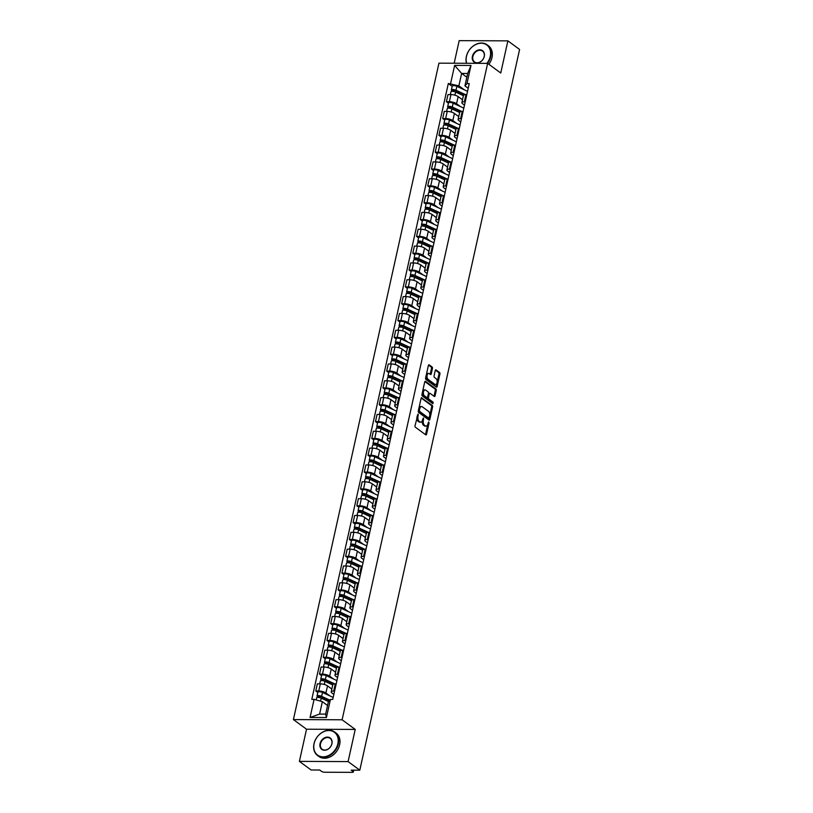 <?xml version="1.0" encoding="UTF-8"?>
<svg xmlns="http://www.w3.org/2000/svg" width="813" height="813" viewBox="0 0 813 813"><rect width="100%" height="100%" fill="white"/><g stroke="black" fill="none" stroke-linecap="round" stroke-linejoin="round"><path stroke-width="1.22" d="M418.085 414.02L415.026 425.717A1.138 0.62 90.2 0 0 415.362 427.201L425.758 434.843A1.138 0.62 90.2 0 0 425.992 434.925A1.138 0.62 90.2 0 0 426.571 434.213L429.061 422.953L428.664 421.856L427.933 423.817A3.648 1.992 90.2 0 1 426.073 426.114A3.648 1.992 90.2 0 1 425.331 425.849L424.467 425.209A3.648 1.992 90.2 0 1 423.37 420.463L423.451 417.963L422.567 419.874A3.648 1.992 90.2 0 1 420.697 422.16A3.648 1.992 90.2 0 1 419.965 421.906L419.102 421.266A3.648 1.992 90.2 0 1 418.004 416.52L418.085 414.02M432.445 368.492A1.138 0.62 90.2 0 0 432.099 367.009L429.183 364.864A1.138 0.62 90.2 0 0 428.959 364.783A1.138 0.62 90.2 0 0 428.38 365.494L425.606 377.994A1.138 0.62 90.2 0 0 425.941 379.478L436.337 387.12A1.138 0.62 90.2 0 0 436.571 387.201A1.138 0.62 90.2 0 0 437.15 386.48L439.924 373.98A1.138 0.62 90.2 0 0 439.579 372.496L436.053 369.915A1.138 0.62 90.2 0 0 435.829 369.834A1.138 0.62 90.2 0 0 435.24 370.545L434.061 375.901A1.138 0.62 90.2 0 0 434.396 377.384L436.144 378.665A3.049 1.667 90.2 0 1 437.15 382.08A3.049 1.667 90.2 0 1 435.504 384.549A3.049 1.667 90.2 0 1 434.894 384.336L428.055 379.305A3.049 1.667 90.2 0 1 427.038 375.891A3.049 1.667 90.2 0 1 428.695 373.421A3.049 1.667 90.2 0 1 429.305 373.634L430.443 374.478A1.138 0.62 90.2 0 0 430.677 374.559A1.138 0.62 90.2 0 0 431.256 373.838L432.445 368.492L431.469 368.482A1.138 0.62 90.2 0 0 431.124 366.998L428.532 365.088M355.23 729.424L306.531 729.22L299.397 761.385L348.096 761.588L355.23 729.424L342.11 719.779L487.637 63.373L500.747 73.018L507.881 40.853L519.588 49.461L359.803 770.185L351.186 770.155L353.005 771.496L353.299 770.165M348.096 761.588L359.803 770.185M421.886 397.811A1.138 0.62 90.2 0 0 421.652 397.73A1.138 0.62 90.2 0 0 421.073 398.441L418.299 410.941A1.138 0.62 90.2 0 0 418.644 412.425L429.03 420.067A1.138 0.62 90.2 0 0 429.264 420.148A1.138 0.62 90.2 0 0 429.843 419.427L432.618 406.927A1.138 0.62 90.2 0 0 432.272 405.443L421.419 397.811M421.947 394.468L424.721 381.968A1.138 0.62 90.2 0 1 425.301 381.256A1.138 0.62 90.2 0 1 425.534 381.338L435.931 388.97A1.138 0.62 90.2 0 1 436.266 390.453L435.087 395.809A1.138 0.62 90.2 0 1 434.498 396.52A1.138 0.62 90.2 0 1 434.274 396.439L430.057 393.34A1.138 0.62 90.2 0 0 429.823 393.258A1.138 0.62 90.2 0 0 429.244 393.98L428.461 397.527A1.138 0.62 90.2 0 0 428.797 399.01L433.187 402.242L432.862 403.715L422.293 395.951A1.138 0.62 90.2 0 1 421.947 394.468M299.397 761.385L311.105 769.982L319.722 770.023L321.552 771.364A2.327 0.722 -167.5 0 0 324.672 772.238L352.232 772.35A2.327 0.722 -167.5 0 0 353.33 771.984A2.327 0.722 -167.5 0 0 353.005 771.496M306.531 729.22L293.412 719.576L438.939 63.17L487.637 63.373M507.881 40.853L459.182 40.65L454.172 63.231M333.848 694.404L331.968 693.022A5.345 1.656 12.5 0 1 331.226 691.883A5.345 1.656 12.5 0 1 333.737 691.05L334.59 691.05M331.846 689.058L327.507 685.867A5.345 1.656 -167.5 0 0 320.322 683.865L318.737 690.989A5.345 1.656 12.5 0 1 325.922 692.991L329.834 695.867M318.737 690.989L315.769 690.969L317.802 692.463M336.165 683.926L335.322 683.926A5.345 1.656 -167.5 0 0 332.802 684.759L331.226 691.883M320.322 683.865L317.344 683.855L315.769 690.969M337.578 677.564L335.698 676.182A5.345 1.656 12.5 0 1 334.956 675.044A5.345 1.656 12.5 0 1 337.466 674.211L338.32 674.211M321.531 675.633L319.499 674.14L322.476 674.15A5.345 1.656 12.5 0 1 329.661 676.162L333.564 679.028M339.905 667.097L339.051 667.087A5.345 1.656 -167.5 0 0 336.531 667.92L334.956 675.044M335.576 672.229L331.237 669.038A5.345 1.656 -167.5 0 0 324.052 667.026L321.084 667.016L319.499 674.14M341.318 660.735L339.428 659.343A5.345 1.656 12.5 0 1 338.686 658.205A5.345 1.656 12.5 0 1 341.206 657.371L342.06 657.382M325.261 658.794L323.239 657.3L326.206 657.311A5.345 1.656 12.5 0 1 333.391 659.323L337.293 662.189M343.635 650.258L342.781 650.248A5.345 1.656 -167.5 0 0 340.271 651.081L338.686 658.205M339.316 655.39L334.966 652.199A5.345 1.656 -167.5 0 0 327.781 650.187L324.814 650.176L323.239 657.3M345.047 643.896L343.157 642.514A5.345 1.656 12.5 0 1 342.415 641.366A5.345 1.656 12.5 0 1 344.936 640.542L345.789 640.542M329.001 641.955L326.968 640.461L329.936 640.481A5.345 1.656 12.5 0 1 337.121 642.483L341.033 645.359M347.364 633.418L346.511 633.418A5.345 1.656 -167.5 0 0 344.001 634.252L342.415 641.366M343.045 638.551L338.706 635.36A5.345 1.656 -167.5 0 0 331.521 633.357L328.543 633.337L326.968 640.461M348.777 627.057L346.897 625.675A5.345 1.656 12.5 0 1 346.155 624.536A5.345 1.656 12.5 0 1 348.665 623.703L349.519 623.703M332.73 625.116L330.698 623.632L333.665 623.642A5.345 1.656 12.5 0 1 340.86 625.644L344.763 628.52M351.104 616.579L350.251 616.579A5.345 1.656 -167.5 0 0 347.73 617.413L346.155 624.536M346.775 621.721L342.436 618.52A5.345 1.656 -167.5 0 0 335.251 616.518L332.283 616.508L330.698 623.632M352.507 610.217L350.627 608.835A5.345 1.656 12.5 0 1 349.885 607.697A5.345 1.656 12.5 0 1 352.405 606.864L353.259 606.874M336.46 608.287L334.428 606.793L337.405 606.803A5.345 1.656 12.5 0 1 344.59 608.815L348.492 611.681M354.834 599.75L353.98 599.74A5.345 1.656 -167.5 0 0 351.46 600.573L349.885 607.697M350.515 604.882L346.165 601.691A5.345 1.656 -167.5 0 0 338.98 599.679L336.013 599.669L334.428 606.793M356.246 593.388L354.356 591.996A5.345 1.656 12.5 0 1 353.614 590.858A5.345 1.656 12.5 0 1 356.135 590.025L356.988 590.035M340.2 591.447L338.167 589.953L341.135 589.964A5.345 1.656 12.5 0 1 348.32 591.976L352.222 594.842M358.563 582.911L357.71 582.911A5.345 1.656 -167.5 0 0 355.2 583.734L353.614 590.858M354.244 588.043L349.895 584.852A5.345 1.656 -167.5 0 0 342.71 582.84L339.743 582.83L338.167 589.953M359.976 576.549L358.096 575.167A5.345 1.656 12.5 0 1 357.354 574.029A5.345 1.656 12.5 0 1 359.864 573.195L360.718 573.195M343.929 574.608L341.897 573.114L344.864 573.135A5.345 1.656 12.5 0 1 352.049 575.137L355.962 578.013M362.293 566.072L361.45 566.072A5.345 1.656 -167.5 0 0 358.929 566.905L357.354 574.029M357.974 571.204L353.635 568.013A5.345 1.656 -167.5 0 0 346.45 566.011L343.472 565.99L341.897 573.114M363.706 559.71L361.826 558.328A5.345 1.656 12.5 0 1 361.084 557.19A5.345 1.656 12.5 0 1 363.604 556.356L364.448 556.356M347.659 557.779L345.627 556.285L348.604 556.295A5.345 1.656 12.5 0 1 355.789 558.297L359.692 561.173M366.033 549.232L365.179 549.232A5.345 1.656 -167.5 0 0 362.659 550.066L361.084 557.19M361.704 554.375L357.364 551.173A5.345 1.656 -167.5 0 0 350.179 549.171L347.212 549.161L345.627 556.285M367.446 542.871L365.555 541.488A5.345 1.656 12.5 0 1 364.813 540.35A5.345 1.656 12.5 0 1 367.334 539.517L368.187 539.527M351.389 540.94L349.366 539.446L352.334 539.456A5.345 1.656 12.5 0 1 359.519 541.468L363.421 544.334M369.763 532.403L368.909 532.393A5.345 1.656 -167.5 0 0 366.399 533.226L364.813 540.35M365.444 537.535L361.094 534.344A5.345 1.656 -167.5 0 0 353.909 532.332L350.942 532.322L349.366 539.446M371.175 526.041L369.285 524.649A5.345 1.656 12.5 0 1 368.553 523.511A5.345 1.656 12.5 0 1 371.063 522.688L371.917 522.688M355.129 524.1L353.096 522.607L356.064 522.617A5.345 1.656 12.5 0 1 363.248 524.629L367.161 527.495M373.492 515.564L372.639 515.564A5.345 1.656 -167.5 0 0 370.128 516.387L368.553 523.511M369.173 520.696L364.834 517.505A5.345 1.656 -167.5 0 0 357.649 515.493L354.671 515.483L353.096 522.607M374.905 509.202L373.025 507.82A5.345 1.656 12.5 0 1 372.283 506.682A5.345 1.656 12.5 0 1 374.793 505.849L375.647 505.849M358.858 507.261L356.826 505.767L359.793 505.788A5.345 1.656 12.5 0 1 366.988 507.79L370.891 510.666M377.232 498.725L376.378 498.725A5.345 1.656 -167.5 0 0 373.858 499.558L372.283 506.682M372.903 503.857L368.563 500.666A5.345 1.656 -167.5 0 0 361.379 498.664L358.411 498.654L356.826 505.767M378.634 492.363L376.754 490.981A5.345 1.656 12.5 0 1 376.013 489.843A5.345 1.656 12.5 0 1 378.533 489.009L379.386 489.009M362.588 490.432L360.555 488.938L363.533 488.948A5.345 1.656 12.5 0 1 370.718 490.95L374.62 493.826M380.962 481.896L380.108 481.885A5.345 1.656 -167.5 0 0 377.588 482.719L376.013 489.843M376.643 487.028L372.293 483.837A5.345 1.656 -167.5 0 0 365.108 481.824L362.141 481.814L360.555 488.938M382.374 475.534L380.484 474.142A5.345 1.656 12.5 0 1 379.742 473.003A5.345 1.656 12.5 0 1 382.262 472.17L383.116 472.18M366.328 473.593L364.295 472.099L367.263 472.109A5.345 1.656 12.5 0 1 374.447 474.121L378.35 476.987M384.691 465.056L383.838 465.046A5.345 1.656 -167.5 0 0 381.327 465.879L379.742 473.003M380.372 470.188L376.033 466.997A5.345 1.656 -167.5 0 0 368.838 464.985L365.87 464.975L364.295 472.099M386.104 458.695L384.224 457.313A5.345 1.656 12.5 0 1 383.482 456.164A5.345 1.656 12.5 0 1 385.992 455.341L386.846 455.341M370.057 456.754L368.025 455.26L370.992 455.27A5.345 1.656 12.5 0 1 378.177 457.282L382.09 460.158M388.421 448.217L387.577 448.217A5.345 1.656 -167.5 0 0 385.057 449.05L383.482 456.164M384.102 453.349L379.762 450.158A5.345 1.656 -167.5 0 0 372.578 448.156L369.6 448.136L368.025 455.26M389.834 441.855L387.953 440.473A5.345 1.656 12.5 0 1 387.212 439.335A5.345 1.656 12.5 0 1 389.732 438.502L390.575 438.502M373.787 439.914L371.754 438.431L374.732 438.441A5.345 1.656 12.5 0 1 381.917 440.443L385.819 443.319M392.161 431.378L391.307 431.378A5.345 1.656 -167.5 0 0 388.787 432.211L387.212 439.335M387.831 436.52L383.492 433.319A5.345 1.656 -167.5 0 0 376.307 431.317L373.34 431.307L371.754 438.431M393.573 425.016L391.683 423.634A5.345 1.656 12.5 0 1 390.941 422.496A5.345 1.656 12.5 0 1 393.462 421.662L394.315 421.673M377.517 423.085L375.494 421.591L378.462 421.601A5.345 1.656 12.5 0 1 385.647 423.614L389.549 426.479M395.89 414.549L395.037 414.539A5.345 1.656 -167.5 0 0 392.527 415.372L390.941 422.496M391.571 419.681L387.222 416.49A5.345 1.656 -167.5 0 0 380.037 414.478L377.069 414.467L375.494 421.591M397.303 408.187L395.413 406.795A5.345 1.656 12.5 0 1 394.681 405.657A5.345 1.656 12.5 0 1 397.191 404.823L398.045 404.833M381.256 406.246L379.224 404.752L382.191 404.762A5.345 1.656 12.5 0 1 389.376 406.774L393.289 409.64M399.62 397.709L398.766 397.709A5.345 1.656 -167.5 0 0 396.256 398.533L394.681 405.657M395.301 402.841L390.962 399.65A5.345 1.656 -167.5 0 0 383.777 397.638L380.799 397.628L379.224 404.752M401.033 391.348L399.153 389.966A5.345 1.656 12.5 0 1 398.411 388.827A5.345 1.656 12.5 0 1 400.921 387.994L401.774 387.994M384.986 389.407L382.953 387.913L385.921 387.933A5.345 1.656 12.5 0 1 393.116 389.935L397.018 392.811M403.36 380.87L402.506 380.87A5.345 1.656 -167.5 0 0 399.986 381.704L398.411 388.827M399.031 386.002L394.691 382.811A5.345 1.656 -167.5 0 0 387.506 380.809L384.539 380.789L382.953 387.913M404.762 374.508L402.882 373.126A5.345 1.656 12.5 0 1 402.14 371.988A5.345 1.656 12.5 0 1 404.661 371.155L405.514 371.155M388.716 372.578L386.683 371.084L389.661 371.094A5.345 1.656 12.5 0 1 396.846 373.096L400.748 375.972M407.089 364.031L406.236 364.031A5.345 1.656 -167.5 0 0 403.715 364.864L402.14 371.988M402.77 369.173L398.421 365.972A5.345 1.656 -167.5 0 0 391.236 363.97L388.268 363.96L386.683 371.084M408.502 357.669L406.612 356.287A5.345 1.656 12.5 0 1 405.87 355.149A5.345 1.656 12.5 0 1 408.39 354.316L409.244 354.326M392.455 355.738L390.423 354.244L393.39 354.255A5.345 1.656 12.5 0 1 400.575 356.267L404.478 359.133M410.819 347.202L409.965 347.192A5.345 1.656 -167.5 0 0 407.455 348.025L405.87 355.149M406.5 352.334L402.161 349.143A5.345 1.656 -167.5 0 0 394.966 347.131L391.998 347.121L390.423 354.244M412.232 340.84L410.352 339.448A5.345 1.656 12.5 0 1 409.61 338.31A5.345 1.656 12.5 0 1 412.12 337.486L412.974 337.486M396.185 338.899L394.153 337.405L397.12 337.415A5.345 1.656 12.5 0 1 404.305 339.428L408.217 342.293M414.559 330.363L413.705 330.363A5.345 1.656 -167.5 0 0 411.185 331.186L409.61 338.31M410.23 335.495L405.89 332.304A5.345 1.656 -167.5 0 0 398.705 330.291L395.728 330.281L394.153 337.405M415.961 324.001L414.081 322.619A5.345 1.656 12.5 0 1 413.339 321.481A5.345 1.656 12.5 0 1 415.86 320.647L416.703 320.647M399.915 322.06L397.882 320.566L400.86 320.586A5.345 1.656 12.5 0 1 408.045 322.588L411.947 325.464M418.289 313.523L417.435 313.523A5.345 1.656 -167.5 0 0 414.915 314.357L413.339 321.481M413.959 318.655L409.62 315.464A5.345 1.656 -167.5 0 0 402.435 313.462L399.468 313.452L397.882 320.566M419.701 307.162L417.811 305.779A5.345 1.656 12.5 0 1 417.069 304.641A5.345 1.656 12.5 0 1 419.589 303.808L420.443 303.808M403.644 305.231L401.622 303.737L404.589 303.747A5.345 1.656 12.5 0 1 411.774 305.749L415.677 308.625M422.018 296.694L421.164 296.684A5.345 1.656 -167.5 0 0 418.654 297.517L417.069 304.641M417.699 301.826L413.35 298.635A5.345 1.656 -167.5 0 0 406.165 296.623L403.197 296.613L401.622 303.737M423.431 290.322L421.541 288.94A5.345 1.656 12.5 0 1 420.809 287.802A5.345 1.656 12.5 0 1 423.319 286.969L424.173 286.979M407.384 288.391L405.352 286.898L408.319 286.908A5.345 1.656 12.5 0 1 415.504 288.92L419.417 291.786M425.748 279.855L424.904 279.845A5.345 1.656 -167.5 0 0 422.384 280.678L420.809 287.802M421.429 284.987L417.089 281.796A5.345 1.656 -167.5 0 0 409.904 279.784L406.927 279.774L405.352 286.898M427.16 273.493L425.28 272.101A5.345 1.656 12.5 0 1 424.538 270.963A5.345 1.656 12.5 0 1 427.049 270.14L427.902 270.14M411.114 271.552L409.081 270.058L412.049 270.068A5.345 1.656 12.5 0 1 419.244 272.081L423.146 274.946M429.488 263.016L428.634 263.016A5.345 1.656 -167.5 0 0 426.114 263.839L424.538 270.963M425.158 268.148L420.819 264.957A5.345 1.656 -167.5 0 0 413.634 262.955L410.667 262.934L409.081 270.058M430.89 256.654L429.01 255.272A5.345 1.656 12.5 0 1 428.268 254.134A5.345 1.656 12.5 0 1 430.788 253.3L431.642 253.3M414.843 254.713L412.811 253.229L415.789 253.239A5.345 1.656 12.5 0 1 422.973 255.241L426.876 258.117M433.217 246.176L432.364 246.176A5.345 1.656 -167.5 0 0 429.853 247.01L428.268 254.134M428.898 251.308L424.549 248.117A5.345 1.656 -167.5 0 0 417.364 246.115L414.396 246.105L412.811 253.229M434.63 239.815L432.74 238.433A5.345 1.656 12.5 0 1 431.998 237.294A5.345 1.656 12.5 0 1 434.518 236.461L435.372 236.471M418.583 237.884L416.551 236.39L419.518 236.4A5.345 1.656 12.5 0 1 426.703 238.412L430.605 241.278M436.947 229.347L436.093 229.337A5.345 1.656 -167.5 0 0 433.583 230.17L431.998 237.294M432.628 234.479L428.288 231.288A5.345 1.656 -167.5 0 0 421.093 229.276L418.126 229.266L416.551 236.39M438.359 222.986L436.479 221.593A5.345 1.656 12.5 0 1 435.738 220.455A5.345 1.656 12.5 0 1 438.248 219.622L439.101 219.632M422.313 221.045L420.28 219.551L423.248 219.561A5.345 1.656 12.5 0 1 430.433 221.573L434.345 224.439M440.687 212.508L439.833 212.508A5.345 1.656 -167.5 0 0 437.313 213.331L435.738 220.455M436.357 217.64L432.018 214.449A5.345 1.656 -167.5 0 0 424.833 212.437L421.856 212.427L420.28 219.551M442.089 206.146L440.209 204.764A5.345 1.656 12.5 0 1 439.467 203.626A5.345 1.656 12.5 0 1 441.987 202.793L442.831 202.793M426.042 204.205L424.01 202.711L426.988 202.732A5.345 1.656 12.5 0 1 434.172 204.734L438.075 207.61M444.416 195.669L443.563 195.669A5.345 1.656 -167.5 0 0 441.042 196.502L439.467 203.626M440.087 200.801L435.748 197.61A5.345 1.656 -167.5 0 0 428.563 195.608L425.595 195.587L424.01 202.711M445.829 189.307L443.939 187.925A5.345 1.656 12.5 0 1 443.197 186.787A5.345 1.656 12.5 0 1 445.717 185.953L446.571 185.953M429.772 187.376L427.75 185.882L430.717 185.892A5.345 1.656 12.5 0 1 437.902 187.894L441.805 190.77M448.146 178.83L447.292 178.83A5.345 1.656 -167.5 0 0 444.782 179.663L443.197 186.787M443.827 183.972L439.477 180.771A5.345 1.656 -167.5 0 0 432.292 178.769L429.325 178.758L427.75 185.882M449.559 172.468L447.668 171.086A5.345 1.656 12.5 0 1 446.937 169.947A5.345 1.656 12.5 0 1 449.447 169.114L450.3 169.124M433.512 170.537L431.479 169.043L434.447 169.053A5.345 1.656 12.5 0 1 441.632 171.065L445.544 173.931M451.876 162L451.032 161.99A5.345 1.656 -167.5 0 0 448.512 162.824L446.937 169.947M447.557 167.132L443.217 163.941A5.345 1.656 -167.5 0 0 436.032 161.929L433.055 161.919L431.479 169.043M453.288 155.639L451.408 154.246A5.345 1.656 12.5 0 1 450.666 153.108A5.345 1.656 12.5 0 1 453.176 152.285L454.03 152.285M437.242 153.698L435.209 152.204L438.187 152.214A5.345 1.656 12.5 0 1 445.372 154.226L449.274 157.092M455.615 145.161L454.762 145.161A5.345 1.656 -167.5 0 0 452.241 145.984L450.666 153.108M451.286 150.293L446.947 147.102A5.345 1.656 -167.5 0 0 439.762 145.09L436.794 145.08L435.209 152.204M457.018 138.799L455.138 137.417A5.345 1.656 12.5 0 1 454.396 136.279A5.345 1.656 12.5 0 1 456.916 135.446L457.77 135.446M440.971 136.858L438.939 135.364L441.916 135.385A5.345 1.656 12.5 0 1 449.101 137.387L453.004 140.263M459.345 128.322L458.491 128.322A5.345 1.656 -167.5 0 0 455.981 129.155L454.396 136.279M455.026 133.454L450.676 130.263A5.345 1.656 -167.5 0 0 443.492 128.261L440.524 128.241L438.939 135.364M460.758 121.96L458.867 120.578A5.345 1.656 12.5 0 1 458.126 119.44A5.345 1.656 12.5 0 1 460.646 118.607L461.499 118.607M444.711 120.029L442.679 118.535L445.646 118.546A5.345 1.656 12.5 0 1 452.831 120.548L456.733 123.424M463.075 111.483L462.221 111.483A5.345 1.656 -167.5 0 0 459.711 112.316L458.126 119.44M458.756 116.625L454.416 113.434A5.345 1.656 -167.5 0 0 447.221 111.422L444.254 111.411L442.679 118.535M464.487 105.121L462.607 103.739A5.345 1.656 12.5 0 1 461.865 102.601A5.345 1.656 12.5 0 1 464.375 101.767L465.229 101.777M448.441 103.19L446.408 101.696L449.376 101.706A5.345 1.656 12.5 0 1 456.56 103.718L460.473 106.584M466.814 94.654L465.961 94.643A5.345 1.656 -167.5 0 0 463.44 95.477L461.865 102.601M462.485 99.786L458.146 96.595A5.345 1.656 -167.5 0 0 450.961 94.582L447.983 94.572L446.408 101.696M327.558 705.491L322.365 701.67L319.611 714.078L325.647 714.109L328.401 701.69L330.444 699.424L332.73 699.434L469.253 83.607L466.967 83.597L464.924 85.863L467.678 73.455L461.642 73.434L458.888 85.843L464.203 89.745M330.444 699.424L326.42 717.554L310.058 717.493L314.082 699.353L322.365 701.67M458.888 85.843L448.319 83.515L311.796 699.343L314.082 699.353M450.605 83.526L454.63 65.396L470.991 65.467L466.967 83.597M342.11 719.779L293.412 719.576M466.835 77.255L461.642 73.434L454.63 65.396M468.217 88.292L464.924 85.863M452.17 86.351L448.319 83.515M326.42 717.554L325.647 714.109M310.058 717.493L319.611 714.078M467.678 73.455L470.991 65.467M416.927 417.14A3.648 1.992 90.2 0 0 418.126 421.256L419.102 421.266M420.697 422.16L419.732 422.16A3.648 1.992 90.2 0 1 418.99 421.896L418.126 421.256M423.37 420.463L422.404 420.453A3.648 1.992 90.2 0 0 423.492 425.209L424.467 425.209M426.073 426.114L425.097 426.103A3.648 1.992 90.2 0 1 424.356 425.839L423.492 425.209M425.443 434.609A1.138 0.62 90.2 0 0 425.595 434.203L427.77 424.406M429.742 415.504L431.642 406.927A1.138 0.62 90.2 0 0 431.297 405.443L421.225 398.035M428.715 419.833A1.138 0.62 90.2 0 0 428.868 419.427L429.203 417.933M419.366 410.372L419.61 411.408L428.725 418.116L429.64 416.134A3.648 1.992 90.2 0 0 428.542 411.388L422.303 406.805A3.648 1.992 90.2 0 0 421.571 406.541A3.648 1.992 90.2 0 0 419.711 408.837L419.366 410.372L418.431 410.372M418.36 410.667L419.61 411.408M428.075 418.116L418.634 411.408M421.571 406.541L420.595 406.541A3.648 1.992 90.2 0 0 418.898 408.248M424.874 381.561L434.955 388.97L435.931 388.97M433.959 396.216A1.138 0.62 90.2 0 0 434.112 395.799L435.29 390.453A1.138 0.62 90.2 0 0 434.955 388.97M429.081 393.34A1.138 0.62 90.2 0 0 428.847 393.258A1.138 0.62 90.2 0 0 428.38 393.665M427.547 397.252L427.486 397.527A1.138 0.62 90.2 0 0 427.821 399.01L433.187 402.242M432.414 403.4L432.211 402.232M425.687 390.128A3.049 1.667 90.2 0 0 425.067 389.915A3.049 1.667 90.2 0 0 423.421 392.384A3.049 1.667 90.2 0 0 424.427 395.799L426.835 397.567A1.138 0.62 90.2 0 0 427.069 397.648A1.138 0.62 90.2 0 0 427.648 396.937L428.441 393.38A1.138 0.62 90.2 0 0 428.095 391.896L425.687 390.128M425.067 389.915L424.091 389.905A3.049 1.667 90.2 0 0 422.567 391.714M422.516 391.937A3.049 1.667 90.2 0 0 423.451 395.789L424.427 395.799M426.327 397.567A1.138 0.62 90.2 0 1 426.093 397.648A1.138 0.62 90.2 0 1 425.86 397.567L423.451 395.789M430.128 374.244A1.138 0.62 90.2 0 0 430.28 373.838L431.469 368.482M428.695 373.421L427.719 373.411A3.049 1.667 90.2 0 0 426.317 374.793M426.063 375.911A3.049 1.667 90.2 0 0 427.079 379.295L428.055 379.305M435.504 384.549L434.528 384.549A3.049 1.667 90.2 0 1 433.918 384.325L427.079 379.295M437.16 382.059L438.949 373.98A1.138 0.62 90.2 0 0 438.603 372.496L435.402 370.139M436.022 386.886A1.138 0.62 90.2 0 0 436.175 386.48L436.906 383.167M329.407 700.572L320.708 696.528L317.405 696.69A2.906 0.904 -167.5 0 1 316.999 696.07L317.863 692.178A2.906 0.904 -167.5 0 1 319.57 691.741A2.906 0.904 -167.5 0 1 322.507 692.463L333.178 697.422M329.804 700.135L321.643 696.345A2.906 0.904 -167.5 0 0 318.716 695.623A2.906 0.904 -167.5 0 0 316.999 696.07M318.493 697.473L318.777 696.202M328.513 701.568L321.237 698.184A2.906 0.904 -167.5 0 0 318.31 697.463A2.906 0.904 -167.5 0 0 316.592 697.9L316.145 699.932M317.222 697.513L317.405 696.69M333.838 684.058L324.438 679.688L321.135 679.851A2.906 0.904 -167.5 0 1 320.739 679.231L321.592 675.349A2.906 0.904 -167.5 0 1 323.31 674.902A2.906 0.904 -167.5 0 1 326.237 675.623L336.907 680.583M334.895 683.936L325.373 679.505A2.906 0.904 -167.5 0 0 322.446 678.794A2.906 0.904 -167.5 0 0 320.739 679.231M322.233 680.644L322.507 679.373M332.761 684.963L324.966 681.345A2.906 0.904 -167.5 0 0 322.039 680.623A2.906 0.904 -167.5 0 0 320.332 681.06L319.712 683.865M331.897 688.845L330.972 688.418M320.952 680.674L321.135 679.851M337.578 667.229L328.167 662.859L324.865 663.012A2.906 0.904 -167.5 0 1 324.468 662.392L325.332 658.51A2.906 0.904 -167.5 0 1 327.039 658.073A2.906 0.904 -167.5 0 1 329.966 658.784L340.647 663.743M338.625 667.097L329.113 662.676A2.906 0.904 -167.5 0 0 326.176 661.955A2.906 0.904 -167.5 0 0 324.468 662.392M325.962 663.804L326.247 662.534M336.491 668.123L328.706 664.506A2.906 0.904 -167.5 0 0 325.769 663.784A2.906 0.904 -167.5 0 0 324.062 664.231L323.442 667.026M335.627 672.016L334.702 671.579M324.682 663.835L324.865 663.012M337.873 743.722A14.187 11.036 -53.7 0 0 328.909 730.511A14.187 11.036 -53.7 0 0 314.103 743.621A14.187 11.036 -53.7 0 0 323.066 756.842A14.187 11.036 -53.7 0 0 337.873 743.722M313.991 743.753A14.532 11.311 126.3 0 1 334.773 732.096A14.532 11.311 126.3 0 1 338.34 743.854A14.532 11.311 126.3 0 1 317.558 755.511A14.532 11.311 126.3 0 1 313.991 743.753M331.928 743.702A7.093 5.518 126.3 0 1 324.529 750.257A7.093 5.518 126.3 0 1 320.048 743.651A7.093 5.518 126.3 0 1 327.446 737.086A7.093 5.518 126.3 0 1 331.928 743.702M320.515 743.783A6.748 5.244 -53.7 0 0 322.172 749.24A6.748 5.244 -53.7 0 0 331.816 743.824A6.748 5.244 -53.7 0 0 330.159 738.367A6.748 5.244 -53.7 0 0 320.515 743.783M334.773 732.096L336.064 733.041A14.532 11.311 126.3 0 1 339.631 744.81A14.532 11.311 126.3 0 1 318.848 756.466L317.558 755.511M486.916 63.373A14.187 11.036 -53.7 0 0 490.239 56.453A14.187 11.036 -53.7 0 0 481.276 43.231A14.187 11.036 -53.7 0 0 466.469 56.351A14.187 11.036 -53.7 0 0 466.713 63.282M466.51 63.282A14.532 11.311 126.3 0 1 466.357 56.483A14.532 11.311 126.3 0 1 487.139 44.817A14.532 11.311 126.3 0 1 490.706 56.585A14.532 11.311 126.3 0 1 487.536 63.373M484.294 56.422A7.093 5.518 126.3 0 1 476.896 62.987A7.093 5.518 126.3 0 1 472.414 56.371A7.093 5.518 126.3 0 1 479.812 49.817A7.093 5.518 126.3 0 1 484.294 56.422M472.881 56.504A6.748 5.244 -53.7 0 0 474.538 61.961A6.748 5.244 -53.7 0 0 484.182 56.554A6.748 5.244 -53.7 0 0 482.526 51.097A6.748 5.244 -53.7 0 0 472.881 56.504M487.139 44.817L488.43 45.772A14.532 11.311 126.3 0 1 491.997 57.53A14.532 11.311 126.3 0 1 488.867 64.278M341.308 650.39L331.907 646.02L328.604 646.172A2.906 0.904 -167.5 0 1 328.198 645.552L329.062 641.67A2.906 0.904 -167.5 0 1 330.769 641.233A2.906 0.904 -167.5 0 1 333.706 641.945L344.377 646.914M342.364 650.258L332.842 645.837A2.906 0.904 -167.5 0 0 329.905 645.115A2.906 0.904 -167.5 0 0 328.198 645.552M329.692 646.965L329.976 645.695M340.22 651.294L332.436 647.666A2.906 0.904 -167.5 0 0 329.499 646.955A2.906 0.904 -167.5 0 0 327.791 647.392L327.172 650.187M339.356 655.176L338.432 654.739M328.422 647.006L328.604 646.172M345.037 633.551L335.637 629.181L332.334 629.343A2.906 0.904 -167.5 0 1 331.928 628.723L332.791 624.831A2.906 0.904 -167.5 0 1 334.499 624.394A2.906 0.904 -167.5 0 1 337.436 625.116L348.106 630.075M346.094 633.418L336.572 628.998A2.906 0.904 -167.5 0 0 333.645 628.276A2.906 0.904 -167.5 0 0 331.928 628.723M333.432 630.126L333.706 628.856M343.95 634.455L336.165 630.837A2.906 0.904 -167.5 0 0 333.239 630.116A2.906 0.904 -167.5 0 0 331.521 630.553L330.901 633.347M343.096 638.337L342.171 637.91M332.151 630.166L332.334 629.343M348.777 616.711L339.367 612.341L336.064 612.504A2.906 0.904 -167.5 0 1 335.667 611.884L336.521 608.002A2.906 0.904 -167.5 0 1 338.238 607.555A2.906 0.904 -167.5 0 1 341.165 608.276L351.846 613.236M349.824 616.589L340.301 612.159A2.906 0.904 -167.5 0 0 337.375 611.447A2.906 0.904 -167.5 0 0 335.667 611.884M337.161 613.297L337.446 612.026M347.69 617.616L339.895 613.998A2.906 0.904 -167.5 0 0 336.968 613.276A2.906 0.904 -167.5 0 0 335.261 613.724L334.641 616.518M346.826 621.498L345.901 621.071M335.881 613.327L336.064 612.504M352.507 599.882L343.096 595.512L339.804 595.665A2.906 0.904 -167.5 0 1 339.397 595.045L340.261 591.163A2.906 0.904 -167.5 0 1 341.968 590.726A2.906 0.904 -167.5 0 1 344.905 591.437L355.576 596.407M353.564 599.75L344.041 595.329A2.906 0.904 -167.5 0 0 341.104 594.608A2.906 0.904 -167.5 0 0 339.397 595.045M340.891 596.457L341.175 595.187M351.419 600.777L343.635 597.159A2.906 0.904 -167.5 0 0 340.698 596.447A2.906 0.904 -167.5 0 0 338.991 596.884L338.371 599.679M350.555 604.669L349.631 604.232M339.621 596.488L339.804 595.665M356.236 583.043L346.836 578.673L343.533 578.826A2.906 0.904 -167.5 0 1 343.127 578.216L343.99 574.324A2.906 0.904 -167.5 0 1 345.698 573.887A2.906 0.904 -167.5 0 1 348.635 574.608L359.305 579.567M357.293 582.911L347.771 578.49A2.906 0.904 -167.5 0 0 344.844 577.769A2.906 0.904 -167.5 0 0 343.127 578.216M344.621 579.618L344.905 578.348M355.149 583.947L347.364 580.319A2.906 0.904 -167.5 0 0 344.438 579.608A2.906 0.904 -167.5 0 0 342.72 580.045L342.1 582.84M354.295 587.829L353.36 587.403M343.35 579.659L343.533 578.826M359.966 566.204L350.566 561.834L347.263 561.996A2.906 0.904 -167.5 0 1 346.866 561.377L347.72 557.494A2.906 0.904 -167.5 0 1 349.438 557.047A2.906 0.904 -167.5 0 1 352.364 557.769L363.035 562.728M361.023 566.082L351.501 561.651A2.906 0.904 -167.5 0 0 348.574 560.94A2.906 0.904 -167.5 0 0 346.866 561.377M348.36 562.779L348.635 561.519M358.889 567.108L351.094 563.49A2.906 0.904 -167.5 0 0 348.167 562.769A2.906 0.904 -167.5 0 0 346.46 563.206L345.84 566M358.025 570.99L357.1 570.563M347.08 562.82L347.263 561.996M363.706 549.375L354.295 544.995L351.003 545.157A2.906 0.904 -167.5 0 1 350.596 544.537L351.46 540.655A2.906 0.904 -167.5 0 1 353.167 540.208A2.906 0.904 -167.5 0 1 356.094 540.93L366.775 545.889M364.752 549.242L355.24 544.812A2.906 0.904 -167.5 0 0 352.303 544.1A2.906 0.904 -167.5 0 0 350.596 544.537M352.09 545.95L352.375 544.68M362.618 550.269L354.834 546.651A2.906 0.904 -167.5 0 0 351.897 545.93A2.906 0.904 -167.5 0 0 350.19 546.377L349.57 549.171M361.755 554.151L360.83 553.724M350.82 545.98L351.003 545.157M367.435 532.535L358.035 528.165L354.732 528.318A2.906 0.904 -167.5 0 1 354.326 527.698L355.19 523.816A2.906 0.904 -167.5 0 1 356.897 523.379A2.906 0.904 -167.5 0 1 359.834 524.09L370.504 529.06M368.492 532.403L358.97 527.983A2.906 0.904 -167.5 0 0 356.033 527.261A2.906 0.904 -167.5 0 0 354.326 527.698M355.82 529.111L356.104 527.84M366.348 533.43L358.563 529.812A2.906 0.904 -167.5 0 0 355.627 529.1A2.906 0.904 -167.5 0 0 353.919 529.537L353.299 532.332M365.484 537.322L364.559 536.885M354.549 529.141L354.732 528.318M371.165 515.696L361.765 511.326L358.462 511.489A2.906 0.904 -167.5 0 1 358.055 510.869L358.919 506.977A2.906 0.904 -167.5 0 1 360.626 506.54A2.906 0.904 -167.5 0 1 363.563 507.261L374.234 512.22M372.222 515.564L362.7 511.143A2.906 0.904 -167.5 0 0 359.773 510.422A2.906 0.904 -167.5 0 0 358.055 510.869M359.559 512.271L359.834 511.001M370.078 516.601L362.293 512.983A2.906 0.904 -167.5 0 0 359.366 512.261A2.906 0.904 -167.5 0 0 357.649 512.698L357.029 515.493M369.224 520.483L368.299 520.056M358.279 512.312L358.462 511.489M374.905 498.857L365.494 494.487L362.192 494.65A2.906 0.904 -167.5 0 1 361.795 494.03L362.649 490.148A2.906 0.904 -167.5 0 1 364.366 489.7A2.906 0.904 -167.5 0 1 367.293 490.422L377.974 495.381M375.952 498.735L366.429 494.304A2.906 0.904 -167.5 0 0 363.502 493.593A2.906 0.904 -167.5 0 0 361.795 494.03M363.289 495.442L363.574 494.172M373.817 499.761L366.023 496.143A2.906 0.904 -167.5 0 0 363.096 495.422A2.906 0.904 -167.5 0 0 361.389 495.859L360.769 498.664M372.954 503.643L372.029 503.217M362.009 495.473L362.192 494.65M378.634 482.028L369.224 477.658L365.931 477.81A2.906 0.904 -167.5 0 1 365.525 477.19L366.389 473.308A2.906 0.904 -167.5 0 1 368.096 472.871A2.906 0.904 -167.5 0 1 371.033 473.583L381.704 478.542M379.691 481.896L370.169 477.475A2.906 0.904 -167.5 0 0 367.232 476.753A2.906 0.904 -167.5 0 0 365.525 477.19M367.019 478.603L367.303 477.333M377.547 482.922L369.763 479.304A2.906 0.904 -167.5 0 0 366.826 478.583A2.906 0.904 -167.5 0 0 365.118 479.03L364.498 481.824M376.683 486.814L375.758 486.377M365.748 478.633L365.931 477.81M382.364 465.188L372.964 460.819L369.661 460.971A2.906 0.904 -167.5 0 1 369.254 460.351L370.118 456.469A2.906 0.904 -167.5 0 1 371.826 456.032A2.906 0.904 -167.5 0 1 374.763 456.743L385.433 461.713M383.421 465.056L373.899 460.636A2.906 0.904 -167.5 0 0 370.972 459.914A2.906 0.904 -167.5 0 0 369.254 460.351M370.748 461.764L371.033 460.493M381.277 466.083L373.492 462.465A2.906 0.904 -167.5 0 0 370.565 461.754A2.906 0.904 -167.5 0 0 368.848 462.191L368.228 464.985M380.423 469.975L379.488 469.538M369.478 461.804L369.661 460.971M386.094 448.349L376.693 443.979L373.391 444.142A2.906 0.904 -167.5 0 1 372.994 443.522L373.848 439.63A2.906 0.904 -167.5 0 1 375.565 439.193A2.906 0.904 -167.5 0 1 378.492 439.914L389.163 444.874M387.151 448.217L377.628 443.796A2.906 0.904 -167.5 0 0 374.702 443.075A2.906 0.904 -167.5 0 0 372.994 443.522M374.488 444.924L374.763 443.654M385.016 449.254L377.222 445.636A2.906 0.904 -167.5 0 0 374.295 444.914A2.906 0.904 -167.5 0 0 372.588 445.351L371.968 448.146M384.153 453.136L383.228 452.709M373.208 444.965L373.391 444.142M389.834 431.51L380.423 427.14L377.13 427.303A2.906 0.904 -167.5 0 1 376.724 426.683L377.588 422.801A2.906 0.904 -167.5 0 1 379.295 422.354A2.906 0.904 -167.5 0 1 382.222 423.075L392.903 428.034M390.88 431.388L381.368 426.957A2.906 0.904 -167.5 0 0 378.431 426.246A2.906 0.904 -167.5 0 0 376.724 426.683M378.218 428.095L378.502 426.825M388.746 432.414L380.962 428.797A2.906 0.904 -167.5 0 0 378.025 428.075A2.906 0.904 -167.5 0 0 376.317 428.522L375.697 431.317M387.882 436.296L386.958 435.87M376.947 428.126L377.13 427.303M393.563 414.681L384.163 410.311L380.86 410.463A2.906 0.904 -167.5 0 1 380.454 409.843L381.317 405.961A2.906 0.904 -167.5 0 1 383.025 405.524A2.906 0.904 -167.5 0 1 385.962 406.236L396.632 411.195M394.62 414.549L385.098 410.128A2.906 0.904 -167.5 0 0 382.161 409.406A2.906 0.904 -167.5 0 0 380.454 409.843M381.947 411.256L382.232 409.986M392.476 415.575L384.691 411.957A2.906 0.904 -167.5 0 0 381.754 411.236A2.906 0.904 -167.5 0 0 380.047 411.683L379.427 414.478M391.612 419.467L390.687 419.03M380.677 411.287L380.86 410.463M397.293 397.842L387.892 393.472L384.59 393.624A2.906 0.904 -167.5 0 1 384.183 393.014L385.047 389.122A2.906 0.904 -167.5 0 1 386.754 388.685A2.906 0.904 -167.5 0 1 389.691 389.407L400.362 394.366M398.35 397.709L388.827 393.289A2.906 0.904 -167.5 0 0 385.901 392.567A2.906 0.904 -167.5 0 0 384.183 393.014M385.687 394.417L385.962 393.146M396.205 398.746L388.421 395.118A2.906 0.904 -167.5 0 0 385.494 394.407A2.906 0.904 -167.5 0 0 383.777 394.844L383.157 397.638M395.352 402.628L394.427 402.201M384.407 394.457L384.59 393.624M401.033 381.002L391.622 376.632L388.319 376.795A2.906 0.904 -167.5 0 1 387.923 376.175L388.787 372.283A2.906 0.904 -167.5 0 1 390.494 371.846A2.906 0.904 -167.5 0 1 393.421 372.567L404.102 377.527M402.079 380.88L392.557 376.449A2.906 0.904 -167.5 0 0 389.63 375.728A2.906 0.904 -167.5 0 0 387.923 376.175M389.417 377.578L389.701 376.317M399.945 381.907L392.151 378.289A2.906 0.904 -167.5 0 0 389.224 377.567A2.906 0.904 -167.5 0 0 387.516 378.004L386.897 380.799M399.081 385.789L398.157 385.362M388.136 377.618L388.319 376.795M404.762 364.173L395.352 359.793L392.059 359.956A2.906 0.904 -167.5 0 1 391.653 359.336L392.516 355.454A2.906 0.904 -167.5 0 1 394.224 355.007A2.906 0.904 -167.5 0 1 397.161 355.728L407.831 360.687M405.819 364.041L396.297 359.61A2.906 0.904 -167.5 0 0 393.36 358.899A2.906 0.904 -167.5 0 0 391.653 359.336M393.146 360.748L393.431 359.478M403.675 365.067L395.89 361.45A2.906 0.904 -167.5 0 0 392.953 360.728A2.906 0.904 -167.5 0 0 391.246 361.175L390.626 363.97M402.811 368.95L401.886 368.523M391.876 360.779L392.059 359.956M408.492 347.334L399.092 342.964L395.789 343.116A2.906 0.904 -167.5 0 1 395.382 342.497L396.246 338.615A2.906 0.904 -167.5 0 1 397.953 338.178A2.906 0.904 -167.5 0 1 400.89 338.889L411.561 343.858M409.549 347.202L400.026 342.781A2.906 0.904 -167.5 0 0 397.1 342.06A2.906 0.904 -167.5 0 0 395.382 342.497M396.876 343.909L397.161 342.639M407.404 348.228L399.62 344.61A2.906 0.904 -167.5 0 0 396.693 343.899A2.906 0.904 -167.5 0 0 394.976 344.336L394.356 347.131M406.551 352.12L405.616 351.683M395.606 343.94L395.789 343.116M412.221 330.495L402.821 326.125L399.518 326.287A2.906 0.904 -167.5 0 1 399.122 325.667L399.976 321.775A2.906 0.904 -167.5 0 1 401.693 321.338A2.906 0.904 -167.5 0 1 404.62 322.06L415.291 327.019M413.278 330.363L403.756 325.942A2.906 0.904 -167.5 0 0 400.829 325.22A2.906 0.904 -167.5 0 0 399.122 325.667M400.616 327.07L400.89 325.8M411.144 331.399L403.35 327.771A2.906 0.904 -167.5 0 0 400.423 327.06A2.906 0.904 -167.5 0 0 398.716 327.497L398.096 330.291M410.28 335.281L409.356 334.854M399.335 327.111L399.518 326.287M415.961 313.655L406.551 309.286L403.258 309.448A2.906 0.904 -167.5 0 1 402.852 308.828L403.715 304.946A2.906 0.904 -167.5 0 1 405.423 304.499A2.906 0.904 -167.5 0 1 408.35 305.221L419.03 310.18M417.008 313.533L407.496 309.103A2.906 0.904 -167.5 0 0 404.559 308.391A2.906 0.904 -167.5 0 0 402.852 308.828M404.346 310.231L404.63 308.97M414.874 314.56L407.089 310.942A2.906 0.904 -167.5 0 0 404.152 310.22A2.906 0.904 -167.5 0 0 402.445 310.657L401.825 313.452M414.01 318.442L413.085 318.015M403.075 310.271L403.258 309.448M419.691 296.826L410.291 292.446L406.988 292.609A2.906 0.904 -167.5 0 1 406.581 291.989L407.445 288.107A2.906 0.904 -167.5 0 1 409.152 287.67A2.906 0.904 -167.5 0 1 412.089 288.381L422.76 293.341M420.748 296.694L411.226 292.263A2.906 0.904 -167.5 0 0 408.289 291.552A2.906 0.904 -167.5 0 0 406.581 291.989M408.075 293.402L408.36 292.131M418.604 297.721L410.819 294.103A2.906 0.904 -167.5 0 0 407.882 293.381A2.906 0.904 -167.5 0 0 406.175 293.828L405.555 296.623M417.74 301.613L416.815 301.176M406.805 293.432L406.988 292.609M423.421 279.987L414.02 275.617L410.717 275.77A2.906 0.904 -167.5 0 1 410.311 275.15L411.175 271.268A2.906 0.904 -167.5 0 1 412.892 270.831A2.906 0.904 -167.5 0 1 415.819 271.542L426.49 276.511M424.477 279.855L414.955 275.434A2.906 0.904 -167.5 0 0 412.028 274.713A2.906 0.904 -167.5 0 0 410.311 275.15M411.815 276.562L412.089 275.292M422.333 280.881L414.549 277.263A2.906 0.904 -167.5 0 0 411.622 276.552A2.906 0.904 -167.5 0 0 409.904 276.989L409.285 279.784M421.48 284.774L420.555 284.337M410.535 276.603L410.717 275.77M427.16 263.148L417.75 258.778L414.447 258.941A2.906 0.904 -167.5 0 1 414.051 258.321L414.915 254.428A2.906 0.904 -167.5 0 1 416.622 253.991A2.906 0.904 -167.5 0 1 419.549 254.713L430.229 259.672M428.207 263.016L418.695 258.595A2.906 0.904 -167.5 0 0 415.758 257.873A2.906 0.904 -167.5 0 0 414.051 258.321M415.545 259.723L415.829 258.453M426.073 264.052L418.278 260.434A2.906 0.904 -167.5 0 0 415.352 259.713A2.906 0.904 -167.5 0 0 413.644 260.15L413.024 262.945M425.209 267.934L424.284 267.507M414.264 259.764L414.447 258.941M430.89 246.309L421.48 241.939L418.187 242.101A2.906 0.904 -167.5 0 1 417.78 241.481L418.644 237.599A2.906 0.904 -167.5 0 1 420.351 237.152A2.906 0.904 -167.5 0 1 423.288 237.874L433.959 242.833M431.947 246.187L422.425 241.756A2.906 0.904 -167.5 0 0 419.488 241.044A2.906 0.904 -167.5 0 0 417.78 241.481M419.274 242.894L419.559 241.624M429.803 247.213L422.018 243.595A2.906 0.904 -167.5 0 0 419.081 242.874A2.906 0.904 -167.5 0 0 417.374 243.321L416.754 246.115M428.939 251.095L428.014 250.668M418.004 242.924L418.187 242.101M434.62 229.479L425.219 225.11L421.917 225.262A2.906 0.904 -167.5 0 1 421.51 224.642L422.374 220.76A2.906 0.904 -167.5 0 1 424.081 220.323A2.906 0.904 -167.5 0 1 427.018 221.034L437.689 225.994M435.677 229.347L426.154 224.927A2.906 0.904 -167.5 0 0 423.227 224.205A2.906 0.904 -167.5 0 0 421.51 224.642M423.004 226.055L423.288 224.784M433.532 230.374L425.748 226.756A2.906 0.904 -167.5 0 0 422.821 226.034A2.906 0.904 -167.5 0 0 421.104 226.481L420.484 229.276M432.679 234.266L431.744 233.829M421.734 226.085L421.917 225.262M438.349 212.64L428.949 208.27L425.646 208.423A2.906 0.904 -167.5 0 1 425.25 207.813L426.103 203.921A2.906 0.904 -167.5 0 1 427.821 203.484A2.906 0.904 -167.5 0 1 430.748 204.205L441.418 209.165M439.406 212.508L429.884 208.087A2.906 0.904 -167.5 0 0 426.957 207.366A2.906 0.904 -167.5 0 0 425.25 207.813M426.744 209.215L427.018 207.945M437.272 213.545L429.477 209.917A2.906 0.904 -167.5 0 0 426.551 209.205A2.906 0.904 -167.5 0 0 424.843 209.642L424.223 212.437M436.408 217.427L435.483 217M425.463 209.256L425.646 208.423M442.089 195.801L432.679 191.431L429.386 191.594A2.906 0.904 -167.5 0 1 428.979 190.974L429.843 187.081A2.906 0.904 -167.5 0 1 431.551 186.644A2.906 0.904 -167.5 0 1 434.477 187.366L445.158 192.325M443.136 195.679L433.624 191.248A2.906 0.904 -167.5 0 0 430.687 190.527A2.906 0.904 -167.5 0 0 428.979 190.974M430.473 192.376L430.758 191.116M441.002 196.705L433.217 193.088A2.906 0.904 -167.5 0 0 430.28 192.366A2.906 0.904 -167.5 0 0 428.573 192.803L427.953 195.598M440.138 200.587L439.213 200.161M429.203 192.417L429.386 191.594M445.819 178.962L436.418 174.592L433.116 174.754A2.906 0.904 -167.5 0 1 432.709 174.134L433.573 170.252A2.906 0.904 -167.5 0 1 435.28 169.805A2.906 0.904 -167.5 0 1 438.217 170.527L448.888 175.486M446.876 178.84L437.353 174.409A2.906 0.904 -167.5 0 0 434.416 173.697A2.906 0.904 -167.5 0 0 432.709 174.134M434.203 175.547L434.488 174.277M444.731 179.866L436.947 176.248A2.906 0.904 -167.5 0 0 434.01 175.527A2.906 0.904 -167.5 0 0 432.303 175.974L431.683 178.769M443.868 183.748L442.943 183.321M432.933 175.578L433.116 174.754M449.548 162.133L440.148 157.763L436.845 157.915A2.906 0.904 -167.5 0 1 436.439 157.295L437.303 153.413A2.906 0.904 -167.5 0 1 439.02 152.976A2.906 0.904 -167.5 0 1 441.947 153.687L452.617 158.657M450.605 162L441.083 157.58A2.906 0.904 -167.5 0 0 438.156 156.858A2.906 0.904 -167.5 0 0 436.439 157.295M437.943 158.708L438.217 157.437M448.461 163.027L440.676 159.409A2.906 0.904 -167.5 0 0 437.75 158.698A2.906 0.904 -167.5 0 0 436.032 159.135L435.412 161.929M447.607 166.919L446.683 166.482M436.662 158.738L436.845 157.915M453.288 145.293L443.878 140.923L440.575 141.086A2.906 0.904 -167.5 0 1 440.179 140.466L441.042 136.574A2.906 0.904 -167.5 0 1 442.75 136.137A2.906 0.904 -167.5 0 1 445.676 136.858L456.357 141.818M454.335 145.161L444.823 140.74A2.906 0.904 -167.5 0 0 441.886 140.019A2.906 0.904 -167.5 0 0 440.179 140.466M441.672 141.869L441.957 140.598M452.201 146.198L444.406 142.57A2.906 0.904 -167.5 0 0 441.479 141.858A2.906 0.904 -167.5 0 0 439.772 142.295L439.152 145.09M451.337 150.08L450.412 149.653M440.392 141.909L440.575 141.086M457.018 128.454L447.617 124.084L444.315 124.247A2.906 0.904 -167.5 0 1 443.908 123.627L444.772 119.745A2.906 0.904 -167.5 0 1 446.479 119.298A2.906 0.904 -167.5 0 1 449.416 120.019L460.087 124.978M458.075 128.332L448.552 123.901A2.906 0.904 -167.5 0 0 445.615 123.19A2.906 0.904 -167.5 0 0 443.908 123.627M445.402 125.029L445.687 123.769M455.93 129.358L448.146 125.741A2.906 0.904 -167.5 0 0 445.209 125.019A2.906 0.904 -167.5 0 0 443.502 125.456L442.882 128.251M455.067 133.241L454.142 132.814M444.132 125.07L444.315 124.247M460.747 111.625L451.347 107.245L448.044 107.407A2.906 0.904 -167.5 0 1 447.638 106.788L448.502 102.905A2.906 0.904 -167.5 0 1 450.209 102.458A2.906 0.904 -167.5 0 1 453.146 103.18L463.817 108.139M461.804 111.493L452.282 107.062A2.906 0.904 -167.5 0 0 449.355 106.351A2.906 0.904 -167.5 0 0 447.638 106.788M449.132 108.2L449.416 106.93M459.66 112.519L451.876 108.901A2.906 0.904 -167.5 0 0 448.949 108.18A2.906 0.904 -167.5 0 0 447.231 108.627L446.611 111.422M458.806 116.401L457.871 115.974M447.861 108.231L448.044 107.407M464.477 94.786L455.077 90.416L451.774 90.568A2.906 0.904 -167.5 0 1 451.378 89.948L452.231 86.066A2.906 0.904 -167.5 0 1 453.949 85.629A2.906 0.904 -167.5 0 1 456.876 86.341L467.556 91.31M465.534 94.654L456.012 90.233A2.906 0.904 -167.5 0 0 453.085 89.511A2.906 0.904 -167.5 0 0 451.378 89.948M452.871 91.361L453.146 90.091M463.4 95.68L455.605 92.062A2.906 0.904 -167.5 0 0 452.678 91.351A2.906 0.904 -167.5 0 0 450.971 91.788L450.351 94.582M462.536 99.572L461.611 99.135M451.591 91.402L451.774 90.568M447.221 111.422L445.646 118.546M443.492 128.261L441.916 135.385M439.762 145.09L438.187 152.214M436.032 161.929L434.447 169.053M432.292 178.769L430.717 185.892M428.563 195.608L426.988 202.732M424.833 212.437L423.248 219.561M421.093 229.276L419.518 236.4M417.364 246.115L415.789 253.239M413.634 262.955L412.049 270.068M409.904 279.784L408.319 286.908M406.165 296.623L404.589 303.747M402.435 313.462L400.86 320.586M398.705 330.291L397.12 337.415M394.966 347.131L393.39 354.255M391.236 363.97L389.661 371.094M387.506 380.809L385.921 387.933M383.777 397.638L382.191 404.762M380.037 414.478L378.462 421.601M376.307 431.317L374.732 438.441M372.578 448.156L370.992 455.27M368.838 464.985L367.263 472.109M365.108 481.824L363.533 488.948M361.379 498.664L359.793 505.788M357.649 515.493L356.064 522.617M353.909 532.332L352.334 539.456M350.179 549.171L348.604 556.295M346.45 566.011L344.864 573.135M342.71 582.84L341.135 589.964M338.98 599.679L337.405 606.803M335.251 616.518L333.665 623.642M331.521 633.357L329.936 640.481M327.781 650.187L326.206 657.311M324.052 667.026L322.476 674.15M450.961 94.582L449.376 101.706M458.146 96.595L456.56 103.718M454.416 113.434L452.831 120.548M462.221 111.483L460.646 118.607M450.676 130.263L449.101 137.387M458.491 128.322L456.916 135.446M446.947 147.102L445.372 154.226M454.762 145.161L453.176 152.285M443.217 163.941L441.632 171.065M451.032 161.99L449.447 169.114M439.477 180.771L437.902 187.894M447.292 178.83L445.717 185.953M435.748 197.61L434.172 204.734M443.563 195.669L441.987 202.793M432.018 214.449L430.433 221.573M439.833 212.508L438.248 219.622M428.288 231.288L426.703 238.412M436.093 229.337L434.518 236.461M424.549 248.117L422.973 255.241M432.364 246.176L430.788 253.3M420.819 264.957L419.244 272.081M428.634 263.016L427.049 270.14M417.089 281.796L415.504 288.92M424.904 279.845L423.319 286.969M413.35 298.635L411.774 305.749M421.164 296.684L419.589 303.808M409.62 315.464L408.045 322.588M417.435 313.523L415.86 320.647M405.89 332.304L404.305 339.428M413.705 330.363L412.12 337.486M402.161 349.143L400.575 356.267M409.965 347.192L408.39 354.316M398.421 365.972L396.846 373.096M406.236 364.031L404.661 371.155M394.691 382.811L393.116 389.935M402.506 380.87L400.921 387.994M390.962 399.65L389.376 406.774M398.766 397.709L397.191 404.823M387.222 416.49L385.647 423.614M395.037 414.539L393.462 421.662M383.492 433.319L381.917 440.443M391.307 431.378L389.732 438.502M379.762 450.158L378.177 457.282M387.577 448.217L385.992 455.341M376.033 466.997L374.447 474.121M383.838 465.046L382.262 472.17M372.293 483.837L370.718 490.95M380.108 481.885L378.533 489.009M368.563 500.666L366.988 507.79M376.378 498.725L374.793 505.849M364.834 517.505L363.248 524.629M372.639 515.564L371.063 522.688M361.094 534.344L359.519 541.468M368.909 532.393L367.334 539.517M357.364 551.173L355.789 558.297M365.179 549.232L363.604 556.356M353.635 568.013L352.049 575.137M361.45 566.072L359.864 573.195M349.895 584.852L348.32 591.976M357.71 582.911L356.135 590.025M346.165 601.691L344.59 608.815M353.98 599.74L352.405 606.864M342.436 618.52L340.86 625.644M350.251 616.579L348.665 623.703M338.706 635.36L337.121 642.483M346.511 633.418L344.936 640.542M334.966 652.199L333.391 659.323M342.781 650.248L341.206 657.371M331.237 669.038L329.661 676.162M339.051 667.087L337.466 674.211M327.507 685.867L325.922 692.991M335.322 683.926L333.737 691.05M465.961 94.643L464.375 101.767M417.069 416.51L418.004 416.52M418.99 421.896L419.965 421.906M422.76 419L423.695 419.01M424.356 425.839L425.331 425.849M428.126 422.953L429.061 422.953M425.595 434.203L426.571 434.213M417.384 415.057L418.329 415.057M431.297 405.443L432.272 405.443M431.642 406.927L432.618 406.927M428.868 419.427L429.843 419.427M427.75 418.116L428.725 418.116M418.766 408.837L419.711 408.837M435.29 390.453L436.266 390.453M434.112 395.799L435.087 395.809M428.309 393.98L429.244 393.98M427.486 397.527L428.461 397.527M427.821 399.01L428.797 399.01M425.86 397.567L426.835 397.567M430.28 373.838L431.256 373.838M433.918 384.325L434.894 384.336M438.603 372.496L439.579 372.496M438.949 373.98L439.924 373.98M436.175 386.48L437.15 386.48M431.124 366.998L432.099 367.009M321.643 696.345L322.507 692.463M320.576 701.172L321.237 698.184M325.373 679.505L326.237 675.623M324.275 684.455L324.966 681.345M329.113 662.676L329.966 658.784M328.015 667.625L328.706 664.506M332.842 645.837L333.706 641.945M331.745 650.786L332.436 647.666M336.572 628.998L337.436 625.116M335.474 633.947L336.165 630.837M340.301 612.159L341.165 608.276M339.204 617.108L339.895 613.998M344.041 595.329L344.905 591.437M342.944 600.279L343.635 597.159M347.771 578.49L348.635 574.608M346.673 583.439L347.364 580.319M351.501 561.651L352.364 557.769M350.403 566.6L351.094 563.49M355.24 544.812L356.094 540.93M354.143 549.771L354.834 546.651M358.97 527.983L359.834 524.09M357.872 532.932L358.563 529.812M362.7 511.143L363.563 507.261M361.602 516.092L362.293 512.983M366.429 494.304L367.293 490.422M365.332 499.253L366.023 496.143M370.169 477.475L371.033 473.583M369.072 482.424L369.763 479.304M373.899 460.636L374.763 456.743M372.801 465.585L373.492 462.465M377.628 443.796L378.492 439.914M376.531 448.746L377.222 445.636M381.368 426.957L382.222 423.075M380.271 431.906L380.962 428.797M385.098 410.128L385.962 406.236M384 415.077L384.691 411.957M388.827 393.289L389.691 389.407M387.73 398.238L388.421 395.118M392.557 376.449L393.421 372.567M391.46 381.399L392.151 378.289M396.297 359.61L397.161 355.728M395.199 364.57L395.89 361.45M400.026 342.781L400.89 338.889M398.929 347.73L399.62 344.61M403.756 325.942L404.62 322.06M402.659 330.891L403.35 327.771M407.496 309.103L408.35 305.221M406.398 314.052L407.089 310.942M411.226 292.263L412.089 288.381M410.128 297.223L410.819 294.103M414.955 275.434L415.819 271.542M413.858 280.383L414.549 277.263M418.695 258.595L419.549 254.713M417.597 263.544L418.278 260.434M422.425 241.756L423.288 237.874M421.327 246.705L422.018 243.595M426.154 224.927L427.018 221.034M425.057 229.876L425.748 226.756M429.884 208.087L430.748 204.205M428.786 213.036L429.477 209.917M433.624 191.248L434.477 187.366M432.526 196.197L433.217 193.088M437.353 174.409L438.217 170.527M436.256 179.358L436.947 176.248M441.083 157.58L441.947 153.687M439.985 162.529L440.676 159.409M444.823 140.74L445.676 136.858M443.725 145.69L444.406 142.57M448.552 123.901L449.416 120.019M447.455 128.85L448.146 125.741M452.282 107.062L453.146 103.18M451.185 112.021L451.876 108.901M456.012 90.233L456.876 86.341M454.914 95.182L455.605 92.062M353.736 770.165L353.33 771.984M427.912 418.167L428.888 418.177M428.847 393.258L429.823 393.258M426.093 397.648L427.069 397.648"/></g></svg>
